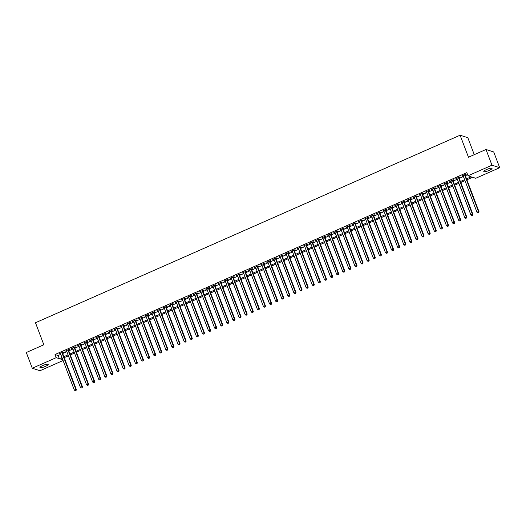 <?xml version="1.0" encoding="UTF-8"?>
<svg xmlns="http://www.w3.org/2000/svg" width="526" height="526" viewBox="0 0 526 526"><rect width="100%" height="100%" fill="white"/><g stroke="black" fill="none" stroke-linecap="round" stroke-linejoin="round"><path stroke-width="0.79" d="M42.731 365.55A4.399 0.907 -20.8 0 1 48.182 364.419A4.399 0.907 -20.8 0 1 45.4 366.412A4.399 0.907 -20.8 0 1 39.95 367.542A4.399 0.907 -20.8 0 1 42.731 365.55M486.57 169.523A4.399 0.907 -20.8 0 1 492.02 168.392A4.399 0.907 -20.8 0 1 489.246 170.385A4.399 0.907 -20.8 0 1 483.795 171.515A4.399 0.907 -20.8 0 1 486.57 169.523M474.268 154.664L467.824 137.7L460.099 135.208L35.479 322.747L43.842 344.767L26.3 352.512L32.277 368.239L56.223 357.66L59.353 358.673L61.95 357.529M460.099 135.208L468.462 157.228L486.004 149.476L493.723 151.975L499.7 167.695L475.754 178.275L472.624 177.262L466.891 179.793M63.094 360.534L39.996 370.731L32.277 368.239M62.397 352.815L63.468 352.348L62.942 352.177L59.287 353.794L60.483 353.663M68.498 350.119L69.57 349.652L69.044 349.481L65.382 351.098L66.585 350.967M74.6 347.43L75.665 346.956L75.146 346.785L71.483 348.403L72.68 348.271M80.702 344.734L81.767 344.26L81.247 344.089L77.585 345.707L78.782 345.582M86.803 342.038L87.868 341.565L87.349 341.4L83.687 343.018L84.883 342.886M92.905 339.342L93.97 338.869L93.45 338.705L89.788 340.322L90.985 340.19M99.006 336.647L100.071 336.18L99.552 336.009L95.89 337.626L97.086 337.495M105.108 333.957L106.173 333.484L105.654 333.313L101.991 334.93L103.188 334.799M111.203 331.262L112.275 330.788L111.749 330.617L108.093 332.235L109.29 332.11M117.305 328.566L118.376 328.092L117.85 327.928L114.195 329.539L115.391 329.414M123.406 325.87L124.478 325.397L123.952 325.232L120.296 326.85L121.493 326.718M129.508 323.174L130.579 322.708L130.054 322.537L126.391 324.154L127.594 324.023M135.609 320.479L136.675 320.012L136.155 319.841L132.493 321.458L133.689 321.327M141.711 317.789L142.776 317.316L142.257 317.145L138.594 318.763L139.791 318.631M147.813 315.094L148.878 314.62L148.358 314.449L144.696 316.067L145.893 315.942M153.914 312.398L154.979 311.925L154.46 311.76L150.798 313.378L151.994 313.246M160.016 309.702L161.081 309.229L160.561 309.064L156.899 310.682L158.096 310.55M166.111 307.006L167.183 306.54L166.663 306.369L163.001 307.986L164.197 307.855M172.212 304.317L173.284 303.844L172.758 303.673L169.102 305.29L170.299 305.159M178.314 301.622L179.386 301.148L178.86 300.977L175.204 302.595L176.401 302.47M184.416 298.926L185.487 298.452L184.961 298.288L181.299 299.899L182.502 299.774M190.517 296.23L191.582 295.757L191.063 295.592L187.401 297.21L188.597 297.078M196.619 293.534L197.684 293.067L197.165 292.897L193.502 294.514L194.699 294.382M202.72 290.839L203.786 290.372L203.266 290.201L199.604 291.818L200.8 291.687M208.822 288.149L209.887 287.676L209.368 287.505L205.705 289.122L206.902 288.991M214.924 285.454L215.989 284.98L215.469 284.816L211.807 286.427L213.004 286.302M221.025 282.758L222.09 282.284L221.571 282.12L217.909 283.738L219.105 283.606M227.12 280.062L228.192 279.595L227.666 279.424L224.01 281.042L225.207 280.91M233.222 277.366L234.294 276.9L233.768 276.729L230.112 278.346L231.309 278.215M239.323 274.677L240.395 274.204L239.869 274.033L236.207 275.65L237.41 275.519M245.425 271.981L246.49 271.508L245.971 271.337L242.308 272.955L243.512 272.83M251.527 269.286L252.592 268.812L252.072 268.648L248.41 270.265L249.607 270.134M257.628 266.59L258.693 266.117L258.174 265.952L254.512 267.57L255.708 267.438M263.73 263.894L264.795 263.427L264.276 263.256L260.613 264.874L261.81 264.742M269.831 261.205L270.897 260.732L270.377 260.561L266.715 262.178L267.912 262.047M275.933 258.509L276.998 258.036L276.479 257.865L272.816 259.482L274.013 259.351M282.028 255.814L283.1 255.34L282.574 255.176L278.918 256.787L280.115 256.662M288.13 253.118L289.201 252.644L288.675 252.48L285.02 254.097L286.216 253.966M294.231 250.422L295.303 249.955L294.777 249.784L291.121 251.402L292.318 251.27M300.333 247.726L301.405 247.259L300.879 247.089L297.216 248.706L298.42 248.574M306.434 245.037L307.5 244.564L306.98 244.393L303.318 246.01L304.515 245.879M312.536 242.341L313.601 241.868L313.082 241.697L309.42 243.314L310.616 243.19M318.638 239.646L319.703 239.172L319.183 239.008L315.521 240.625L316.718 240.494M324.739 236.95L325.804 236.476L325.285 236.312L321.623 237.93L322.819 237.798M330.841 234.254L331.906 233.787L331.387 233.616L327.724 235.234L328.921 235.102M336.942 231.565L338.008 231.092L337.488 230.921L333.826 232.538L335.023 232.407M343.037 228.869L344.109 228.396L343.583 228.225L339.928 229.842L341.124 229.717M349.139 226.173L350.211 225.7L349.685 225.536L346.029 227.147L347.226 227.022M355.241 223.478L356.312 223.004L355.786 222.84L352.124 224.457L353.327 224.326M361.342 220.782L362.407 220.315L361.888 220.144L358.226 221.762L359.422 221.63M367.444 218.086L368.509 217.619L367.99 217.448L364.327 219.066L365.524 218.934M373.545 215.397L374.611 214.924L374.091 214.753L370.429 216.37L371.626 216.239M379.647 212.701L380.712 212.228L380.193 212.057L376.531 213.674L377.727 213.549M385.749 210.005L386.814 209.532L386.294 209.368L382.632 210.985L383.829 210.854M391.85 207.31L392.915 206.836L392.396 206.672L388.734 208.289L389.93 208.158M397.945 204.614L399.017 204.147L398.491 203.976L394.835 205.594L396.032 205.462M404.047 201.925L405.119 201.451L404.593 201.28L400.937 202.898L402.134 202.766M410.148 199.229L411.22 198.756L410.694 198.585L407.039 200.202L408.235 200.077M416.25 196.533L417.322 196.06L416.796 195.896L413.134 197.506L414.337 197.381M422.352 193.838L423.417 193.364L422.897 193.2L419.235 194.817L420.432 194.686M428.453 191.142L429.518 190.675L428.999 190.504L425.337 192.121L426.533 191.99M434.555 188.446L435.62 187.979L435.101 187.808L431.438 189.426L432.635 189.294M440.656 185.757L441.722 185.284L441.202 185.113L437.54 186.73L438.737 186.599M446.758 183.061L447.823 182.588L447.304 182.423L443.642 184.034L444.838 183.909M452.86 180.365L453.925 179.892L453.405 179.728L449.743 181.345L450.94 181.214M458.955 177.67L460.026 177.203L459.5 177.032L455.845 178.649L457.041 178.518M466.523 178.84L471.164 176.789L468.028 175.783L466.838 172.633L55.026 354.517L58.156 355.53L60.753 354.379M62.673 353.531L66.855 351.684M68.774 350.842L72.956 348.994M74.876 348.146L79.058 346.299M80.971 345.45L85.159 343.603M87.073 342.755L91.261 340.907M93.174 340.059L97.363 338.211M99.276 337.363L103.458 335.516M105.378 334.674L109.559 332.826M111.479 331.978L115.661 330.131M117.581 329.283L121.762 327.435M123.682 326.587L127.864 324.739M129.784 323.891L133.966 322.043M135.879 321.202L140.067 319.354M141.981 318.506L146.169 316.659M148.082 315.81L152.27 313.963M154.184 313.115L158.365 311.267M160.285 310.419L164.467 308.571M166.387 307.723L170.569 305.876M172.489 305.034L176.67 303.186M178.59 302.338L182.772 300.491M184.692 299.642L188.873 297.795M190.793 296.947L194.975 295.099M196.888 294.251L201.077 292.403M202.99 291.562L207.178 289.714M209.092 288.866L213.273 287.018M215.193 286.17L219.375 284.323M221.295 283.475L225.476 281.627M227.396 280.779L231.578 278.931M233.498 278.09L237.68 276.235M239.6 275.394L243.781 273.546M245.701 272.698L249.883 270.851M251.796 270.002L255.984 268.155M257.898 267.307L262.086 265.459M263.999 264.611L268.188 262.763M270.101 261.922L274.283 260.074M276.203 259.226L280.384 257.378M282.304 256.53L286.486 254.683M288.406 253.834L292.587 251.987M294.507 251.139L298.689 249.291M300.609 248.45L304.791 246.602M306.704 245.754L310.892 243.906M312.806 243.058L316.994 241.21M318.907 240.362L323.095 238.515M325.009 237.667L329.191 235.819M331.11 234.971L335.292 233.123M337.212 232.282L341.394 230.434M343.314 229.586L347.495 227.738M349.415 226.89L353.597 225.043M355.517 224.194L359.699 222.347M361.618 221.499L365.8 219.651M367.713 218.809L371.902 216.962M373.815 216.114L378.003 214.266M379.917 213.418L384.105 211.57M386.018 210.722L390.2 208.875M392.12 208.026L396.302 206.179M398.221 205.331L402.403 203.483M404.323 202.641L408.505 200.794M410.425 199.946L414.606 198.098M416.526 197.25L420.708 195.402M422.621 194.554L426.81 192.707M428.723 191.858L432.911 190.011M434.824 189.169L439.013 187.322M440.926 186.474L445.108 184.626M447.028 183.778L451.209 181.93M453.129 181.082L457.311 179.234M459.231 178.386L463.413 176.539M465.332 175.697L467.614 174.685M465.056 174.974L466.128 174.507L465.602 174.336L461.946 175.954L463.143 175.822M486.004 149.476L491.974 165.203L499.7 167.695M55.026 354.517L56.223 357.66M468.028 175.783L491.974 165.203M63.863 356.681L68.051 354.833M69.965 353.985L74.153 352.137M76.066 351.289L80.254 349.442M82.168 348.593L86.349 346.746M88.269 345.898L92.451 344.05M94.371 343.208L98.553 341.361M100.473 340.513L104.654 338.665M106.574 337.817L110.756 335.969M112.676 335.121L116.857 333.274M118.777 332.425L122.959 330.578M124.872 329.736L129.061 327.889M130.974 327.04L135.162 325.193M137.076 324.345L141.257 322.497M143.177 321.649L147.359 319.801M149.279 318.953L153.46 317.106M155.38 316.257L159.562 314.41M161.482 313.568L165.664 311.721M167.584 310.873L171.765 309.025M173.685 308.177L177.867 306.329M179.78 305.481L183.969 303.633M185.882 302.785L190.07 300.938M191.983 300.096L196.172 298.249M198.085 297.4L202.267 295.553M204.187 294.705L208.368 292.857M210.288 292.009L214.47 290.161M216.39 289.313L220.572 287.466M222.491 286.624L226.673 284.776M228.593 283.928L232.775 282.081M234.688 281.232L238.876 279.385M240.79 278.537L244.978 276.689M246.891 275.841L251.08 273.993M252.993 273.145L257.175 271.298M259.094 270.456L263.276 268.608M265.196 267.76L269.378 265.913M271.298 265.065L275.479 263.217M277.399 262.369L281.581 260.521M283.501 259.673L287.683 257.825M289.602 256.984L293.784 255.136M295.697 254.288L299.886 252.441M301.799 251.592L305.987 249.745M307.901 248.897L312.089 247.049M314.002 246.201L318.184 244.353M320.104 243.505L324.286 241.658M326.205 240.816L330.387 238.968M332.307 238.12L336.489 236.273M338.409 235.424L342.59 233.577M344.51 232.729L348.692 230.881M350.605 230.033L354.794 228.185M356.707 227.344L360.895 225.496M362.808 224.648L366.997 222.8M368.91 221.952L373.092 220.105M375.012 219.257L379.193 217.409M381.113 216.561L385.295 214.713M387.215 213.872L391.397 212.017M393.317 211.176L397.498 209.328M399.418 208.48L403.6 206.633M405.52 205.784L409.701 203.937M411.615 203.089L415.803 201.241M417.716 200.393L421.905 198.545M423.818 197.704L428 195.856M429.92 195.008L434.101 193.16M436.021 192.312L440.203 190.465M442.123 189.616L446.304 187.769M448.224 186.921L452.406 185.073M454.326 184.231L458.508 182.384M460.428 181.536L464.609 179.688M62.311 358.482L60.812 359.146L62.811 359.791M464.971 180.642L460.789 182.489M458.869 183.337L454.688 185.185M452.768 186.033L448.586 187.881M446.666 188.729L442.484 190.576M440.571 191.418L436.383 193.266M434.469 194.114L430.281 195.961M428.368 196.809L424.18 198.657M422.266 199.505L418.085 201.353M416.165 202.201L411.983 204.049M410.063 204.897L405.881 206.744M403.961 207.586L399.78 209.433M397.86 210.282L393.678 212.129M391.758 212.977L387.577 214.825M385.657 215.673L381.475 217.521M379.562 218.369L375.373 220.216M373.46 221.058L369.272 222.906M367.358 223.754L363.177 225.601M361.257 226.45L357.075 228.297M355.155 229.145L350.973 230.993M349.054 231.841L344.872 233.689M342.952 234.53L338.77 236.384M336.85 237.226L332.669 239.074M330.749 239.922L326.567 241.769M324.654 242.617L320.465 244.465M318.552 245.313L314.364 247.161M312.451 248.009L308.262 249.857M306.349 250.698L302.167 252.546M300.247 253.394L296.066 255.241M294.146 256.09L289.964 257.937M288.044 258.785L283.862 260.633M281.943 261.481L277.761 263.329M275.841 264.17L271.659 266.018M269.746 266.866L265.558 268.714M263.644 269.562L259.456 271.409M257.543 272.258L253.354 274.105M251.441 274.953L247.259 276.801M245.34 277.649L241.158 279.497M239.238 280.338L235.056 282.186M233.136 283.034L228.955 284.882M227.035 285.73L222.853 287.577M220.933 288.426L216.751 290.273M214.832 291.121L210.65 292.969M208.737 293.81L204.548 295.658M202.635 296.506L198.447 298.354M196.533 299.202L192.345 301.05M190.432 301.898L186.25 303.745M184.33 304.593L180.148 306.441M178.229 307.289L174.047 309.137M172.127 309.978L167.945 311.826M166.025 312.674L161.844 314.522M159.924 315.37L155.742 317.217M153.829 318.066L149.64 319.913M147.727 320.761L143.539 322.609M141.625 323.451L137.437 325.298M135.524 326.146L131.342 327.994M129.422 328.842L125.241 330.69M123.321 331.538L119.139 333.385M117.219 334.234L113.037 336.081M111.117 336.923L106.936 338.777M105.016 339.618L100.834 341.466M98.914 342.314L94.733 344.162M92.819 345.01L88.631 346.858M86.718 347.706L82.529 349.553M80.616 350.401L76.434 352.249M74.514 353.091L70.333 354.938M68.413 355.786L64.231 357.634M58.156 355.53L59.353 358.673M462.334 175.783L462.466 176.125M456.233 178.472L456.364 178.814M450.131 181.168L450.263 181.509M444.036 183.863L444.161 184.205M437.934 186.559L438.059 186.901M431.833 189.255L431.958 189.597M425.731 191.951L425.863 192.286M419.63 194.64L419.761 194.982M413.528 197.335L413.66 197.677M407.426 200.031L407.558 200.373M401.325 202.727L401.456 203.069M395.223 205.423L395.355 205.765M389.122 208.112L389.253 208.454M383.027 210.808L383.152 211.15M376.925 213.503L377.05 213.845M370.823 216.199L370.955 216.541M364.722 218.895L364.853 219.237M358.62 221.584L358.752 221.926M352.519 224.28L352.65 224.622M346.417 226.976L346.549 227.317M340.315 229.671L340.447 230.013M334.214 232.367L334.345 232.709M328.119 235.063L328.244 235.405M322.017 237.752L322.142 238.094M315.916 240.448L316.041 240.79M309.814 243.143L309.945 243.485M303.712 245.839L303.844 246.181M297.611 248.535L297.742 248.877M291.509 251.224L291.641 251.566M285.408 253.92L285.539 254.262M279.306 256.616L279.438 256.958M273.204 259.311L273.336 259.653M267.109 262.007L267.234 262.349M261.008 264.703L261.133 265.038M254.906 267.392L255.038 267.734M248.805 270.088L248.936 270.43M242.703 272.784L242.834 273.125M236.601 275.479L236.733 275.821M230.5 278.175L230.631 278.517M224.398 280.864L224.53 281.206M218.297 283.56L218.428 283.902M212.202 286.256L212.326 286.598M206.1 288.952L206.225 289.293M199.998 291.647L200.123 291.989M193.897 294.343L194.028 294.678M187.795 297.032L187.927 297.374M181.694 299.728L181.825 300.07M175.592 302.424L175.723 302.766M169.49 305.119L169.622 305.461M163.389 307.815L163.52 308.157M157.294 310.504L157.419 310.846M151.192 313.2L151.317 313.542M145.091 315.896L145.215 316.238M138.989 318.592L139.12 318.934M132.887 321.287L133.019 321.629M126.786 323.977L126.917 324.318M120.684 326.672L120.816 327.014M114.583 329.368L114.714 329.71M108.481 332.064L108.612 332.406M102.379 334.76L102.511 335.101M96.284 337.455L96.409 337.797M90.183 340.144L90.308 340.486M84.081 342.84L84.213 343.182M77.979 345.536L78.111 345.878M71.878 348.232L72.009 348.574M65.776 350.927L65.908 351.269M59.675 353.617L59.806 353.959M464.537 174.81L478.489 211.544L476.964 212.221L463.012 175.48M464.931 174.632L479.015 211.715L478.489 211.544L478.502 212.616L477.891 212.885L478.502 212.616M478.713 212.682L479.015 211.715M476.964 212.221L477.891 212.885M458.435 177.505L472.394 214.24L470.869 214.917L456.91 178.176M458.83 177.328L472.913 214.411L472.394 214.24L472.401 215.312L471.789 215.581L472.401 215.312M472.611 215.377L472.913 214.411M470.869 214.917L471.789 215.581M452.334 180.194L466.292 216.936L464.767 217.606L450.808 180.872M452.728 180.024L466.812 217.106L466.292 216.936L466.299 218.007L465.688 218.277L466.299 218.007M466.509 218.073L466.812 217.106M464.767 217.606L465.688 218.277M446.232 182.89L460.191 219.631L458.665 220.302L444.707 183.567M446.627 182.719L460.71 219.796L460.191 219.631L460.197 220.703L459.586 220.973L460.197 220.703M460.408 220.769L460.71 219.796M458.665 220.302L459.586 220.973M440.13 185.586L454.089 222.327L452.564 222.998L438.605 186.263M440.525 185.415L454.609 222.491L454.089 222.327L454.096 223.392L453.491 223.662L454.096 223.392M454.306 223.465L454.609 222.491M452.564 222.998L453.491 223.662M434.029 188.282L447.988 225.016L446.462 225.693L432.503 188.952M434.423 188.111L448.507 225.187L447.988 225.016L447.994 226.088L447.389 226.358L447.994 226.088M448.205 226.154L448.507 225.187M446.462 225.693L447.389 226.358M427.934 190.977L441.886 227.712L440.361 228.389L426.408 191.648M428.322 190.8L442.405 227.883L441.886 227.712L441.899 228.784L441.288 229.053L441.899 228.784M442.103 228.849L442.405 227.883M440.361 228.389L441.288 229.053M421.832 193.673L435.784 230.408L434.259 231.078L420.307 194.344M422.22 193.496L436.31 230.579L435.784 230.408L435.798 231.479L435.186 231.749L435.798 231.479M436.001 231.545L436.31 230.579M434.259 231.078L435.186 231.749M415.731 196.362L429.683 233.103L428.157 233.774L414.205 197.04M416.119 196.191L430.209 233.268L429.683 233.103L429.696 234.175L429.084 234.445L429.696 234.175M429.9 234.241L430.209 233.268M428.157 233.774L429.084 234.445M409.629 199.058L423.581 235.799L422.056 236.47L408.104 199.735M410.024 198.887L424.107 235.964L423.581 235.799L423.594 236.864L422.983 237.134L423.594 236.864M423.805 236.937L424.107 235.964M422.056 236.47L422.983 237.134M403.527 201.754L417.48 238.488L415.961 239.166L402.002 202.425M403.922 201.583L418.006 238.659L417.48 238.488L417.493 239.56L416.881 239.83L417.493 239.56M417.703 239.632L418.006 238.659M415.961 239.166L416.881 239.83M397.426 204.45L411.385 241.184L409.859 241.861L395.9 205.12M397.82 204.272L411.904 241.355L411.385 241.184L411.391 242.256L410.78 242.525L411.391 242.256M411.602 242.322L411.904 241.355M409.859 241.861L410.78 242.525M391.324 207.145L405.283 243.88L403.758 244.557L389.799 207.816M391.719 206.968L405.802 244.051L405.283 243.88L405.29 244.952L404.678 245.221L405.29 244.952M405.5 245.017L405.802 244.051M403.758 244.557L404.678 245.221M385.223 209.835L399.181 246.576L397.656 247.246L383.697 210.512M385.617 209.664L399.701 246.747L399.181 246.576L399.188 247.647L398.577 247.917L399.188 247.647M399.398 247.713L399.701 246.747M397.656 247.246L398.577 247.917M379.121 212.53L393.08 249.271L391.554 249.942L377.596 213.208M379.516 212.359L393.599 249.436L393.08 249.271L393.086 250.343L392.481 250.613L393.086 250.343M393.297 250.409L393.599 249.436M391.554 249.942L392.481 250.613M373.026 215.226L386.978 251.967L385.453 252.638L371.501 215.897M373.414 215.055L387.498 252.132L386.978 251.967L386.985 253.032L386.38 253.302L386.985 253.032M387.195 253.105L387.498 252.132M385.453 252.638L386.38 253.302M366.924 217.922L380.877 254.656L379.351 255.334L365.399 218.592M367.312 217.751L381.396 254.827L380.877 254.656L380.89 255.728L380.278 255.998L380.89 255.728M381.094 255.794L381.396 254.827M379.351 255.334L380.278 255.998M360.823 220.618L374.775 257.352L373.25 258.029L359.297 221.288M361.211 220.44L375.301 257.523L374.775 257.352L374.788 258.424L374.177 258.693L374.788 258.424M374.992 258.49L375.301 257.523M373.25 258.029L374.177 258.693M354.721 223.307L368.673 260.048L367.148 260.718L353.196 223.984M355.109 223.136L369.199 260.219L368.673 260.048L368.687 261.12L368.075 261.389L368.687 261.12M368.897 261.185L369.199 260.219M367.148 260.718L368.075 261.389M348.62 226.002L362.572 262.744L361.046 263.414L347.094 226.68M349.014 225.832L363.098 262.908L362.572 262.744L362.585 263.815L361.973 264.085L362.585 263.815M362.795 263.881L363.098 262.908M361.046 263.414L361.973 264.085M342.518 228.698L356.477 265.439L354.951 266.11L340.993 229.375M342.913 228.527L356.996 265.604L356.477 265.439L356.483 266.504L355.872 266.774L356.483 266.504M356.694 266.577L356.996 265.604M354.951 266.11L355.872 266.774M336.416 231.394L350.375 268.128L348.85 268.806L334.891 232.065M336.811 231.223L350.895 268.299L350.375 268.128L350.382 269.2L349.77 269.47L350.382 269.2M350.592 269.266L350.895 268.299M348.85 268.806L349.77 269.47M330.315 234.09L344.274 270.824L342.748 271.501L328.789 234.76M330.709 233.912L344.793 270.995L344.274 270.824L344.28 271.896L343.669 272.166L344.28 271.896M344.491 271.962L344.793 270.995M342.748 271.501L343.669 272.166M324.213 236.785L338.172 273.52L336.647 274.197L322.688 237.456M324.608 236.608L338.691 273.691L338.172 273.52L338.179 274.592L337.574 274.861L338.179 274.592M338.389 274.657L338.691 273.691M336.647 274.197L337.574 274.861M318.112 239.475L332.07 276.216L330.545 276.886L316.586 240.152M318.506 239.304L332.59 276.387L332.07 276.216L332.077 277.287L331.472 277.557L332.077 277.287M332.287 277.353L332.59 276.387M330.545 276.886L331.472 277.557M312.017 242.17L325.969 278.911L324.443 279.582L310.491 242.848M312.405 241.999L326.488 279.076L325.969 278.911L325.982 279.983L325.37 280.246L325.982 279.983M326.186 280.049L326.488 279.076M324.443 279.582L325.37 280.246M305.915 244.866L319.867 281.607L318.342 282.278L304.39 245.537M306.303 244.695L320.393 281.772L319.867 281.607L319.88 282.672L319.269 282.942L319.88 282.672M320.084 282.745L320.393 281.772M318.342 282.278L319.269 282.942M299.813 247.562L313.766 284.296L312.24 284.974L298.288 248.233M300.201 247.384L314.292 284.467L313.766 284.296L313.779 285.368L313.167 285.638L313.779 285.368M313.989 285.434L314.292 284.467M312.24 284.974L313.167 285.638M293.712 250.258L307.664 286.992L306.139 287.669L292.186 250.928M294.106 250.08L308.19 287.163L307.664 286.992L307.677 288.064L307.066 288.333L307.677 288.064M307.888 288.13L308.19 287.163M306.139 287.669L307.066 288.333M287.61 252.947L301.569 289.688L300.044 290.359L286.085 253.624M288.005 252.776L302.088 289.859L301.569 289.688L301.576 290.76L300.964 291.029L301.576 290.76M301.786 290.825L302.088 289.859M300.044 290.359L300.964 291.029M281.509 255.643L295.467 292.384L293.942 293.054L279.983 256.32M281.903 255.472L295.987 292.548L295.467 292.384L295.474 293.455L294.862 293.725L295.474 293.455M295.684 293.521L295.987 292.548M293.942 293.054L294.862 293.725M275.407 258.338L289.366 295.079L287.84 295.75L273.882 259.016M275.802 258.167L289.885 295.244L289.366 295.079L289.372 296.145L288.761 296.414L289.372 296.145M289.583 296.217L289.885 295.244M287.84 295.75L288.761 296.414M269.305 261.034L283.264 297.769L281.739 298.446L267.78 261.705M269.7 260.863L283.784 297.94L283.264 297.769L283.271 298.84L282.659 299.11L283.271 298.84M283.481 298.906L283.784 297.94M281.739 298.446L282.659 299.11M263.204 263.73L277.163 300.464L275.637 301.142L261.678 264.4M263.598 263.552L277.682 300.635L277.163 300.464L277.169 301.536L276.564 301.806L277.169 301.536M277.38 301.602L277.682 300.635M275.637 301.142L276.564 301.806M257.109 266.426L271.061 303.16L269.536 303.831L255.583 267.096M257.497 266.248L271.58 303.331L271.061 303.16L271.068 304.232L270.463 304.501L271.068 304.232M271.278 304.298L271.58 303.331M269.536 303.831L270.463 304.501M251.007 269.115L264.959 305.856L263.434 306.526L249.482 269.792M251.395 268.944L265.485 306.02L264.959 305.856L264.972 306.928L264.361 307.197L264.972 306.928M265.176 306.993L265.485 306.02M263.434 306.526L264.361 307.197M244.906 271.81L258.858 308.552L257.332 309.222L243.38 272.488M245.294 271.64L259.384 308.716L258.858 308.552L258.871 309.617L258.259 309.886L258.871 309.617M259.075 309.689L259.384 308.716M257.332 309.222L258.259 309.886M238.804 274.506L252.756 311.241L251.231 311.918L237.279 275.177M239.192 274.335L253.282 311.412L252.756 311.241L252.769 312.312L252.158 312.582L252.769 312.312M252.98 312.385L253.282 311.412M251.231 311.918L252.158 312.582M232.702 277.202L246.655 313.937L245.129 314.614L231.177 277.873M233.097 277.024L247.181 314.107L246.655 313.937L246.668 315.008L246.056 315.278L246.668 315.008M246.878 315.074L247.181 314.107M245.129 314.614L246.056 315.278M226.601 279.898L240.56 316.632L239.034 317.31L225.075 280.568M226.995 279.72L241.079 316.803L240.56 316.632L240.566 317.704L239.955 317.974L240.566 317.704M240.776 317.77L241.079 316.803M239.034 317.31L239.955 317.974M220.499 282.587L234.458 319.328L232.933 319.999L218.974 283.264M220.894 282.416L234.977 319.499L234.458 319.328L234.465 320.4L233.853 320.669L234.465 320.4M234.675 320.465L234.977 319.499M232.933 319.999L233.853 320.669M214.398 285.283L228.356 322.024L226.831 322.694L212.872 285.96M214.792 285.112L228.876 322.188L228.356 322.024L228.363 323.095L227.751 323.365L228.363 323.095M228.573 323.161L228.876 322.188M226.831 322.694L227.751 323.365M208.296 287.978L222.255 324.72L220.729 325.39L206.771 288.649M208.69 287.807L222.774 324.884L222.255 324.72L222.261 325.785L221.656 326.054L222.261 325.785M222.472 325.857L222.774 324.884M220.729 325.39L221.656 326.054M202.194 290.674L216.153 327.409L214.628 328.086L200.676 291.345M202.589 290.503L216.673 327.58L216.153 327.409L216.16 328.48L215.555 328.75L216.16 328.48M216.37 328.546L216.673 327.58M214.628 328.086L215.555 328.75M196.099 293.37L210.052 330.104L208.526 330.782L194.574 294.041M196.487 293.192L210.571 330.275L210.052 330.104L210.065 331.176L209.453 331.446L210.065 331.176M210.268 331.242L210.571 330.275M208.526 330.782L209.453 331.446M189.998 296.059L203.95 332.8L202.425 333.471L188.472 296.736M190.386 295.888L204.476 332.971L203.95 332.8L203.963 333.872L203.352 334.141L203.963 333.872M204.167 333.938L204.476 332.971M202.425 333.471L203.352 334.141M183.896 298.755L197.848 335.496L196.323 336.167L182.371 299.432M184.284 298.584L198.374 335.66L197.848 335.496L197.861 336.568L197.25 336.837L197.861 336.568M198.072 336.633L198.374 335.66M196.323 336.167L197.25 336.837M177.795 301.451L191.747 338.192L190.221 338.862L176.269 302.128M178.189 301.28L192.273 338.356L191.747 338.192L191.76 339.257L191.148 339.526L191.76 339.257M191.97 339.329L192.273 338.356M190.221 338.862L191.148 339.526M171.693 304.146L185.652 340.881L184.126 341.558L170.168 304.817M172.087 303.975L186.171 341.052L185.652 340.881L185.658 341.953L185.047 342.222L185.658 341.953M185.869 342.025L186.171 341.052M184.126 341.558L185.047 342.222M165.591 306.842L179.55 343.577L178.025 344.254L164.066 307.513M165.986 306.665L180.07 343.748L179.55 343.577L179.557 344.648L178.945 344.918L179.557 344.648M179.767 344.714L180.07 343.748M178.025 344.254L178.945 344.918M159.49 309.538L173.448 346.272L171.923 346.95L157.964 310.209M159.884 309.36L173.968 346.443L173.448 346.272L173.455 347.344L172.844 347.614L173.455 347.344M173.665 347.41L173.968 346.443M171.923 346.95L172.844 347.614M153.388 312.227L167.347 348.968L165.821 349.639L151.863 312.904M153.783 312.056L167.866 349.139L167.347 348.968L167.353 350.04L166.749 350.309L167.353 350.04M167.564 350.106L167.866 349.139M165.821 349.639L166.749 350.309M147.287 314.923L161.245 351.664L159.72 352.335L145.761 315.6M147.681 314.752L161.765 351.828L161.245 351.664L161.252 352.736L160.647 353.005L161.252 352.736M161.462 352.801L161.765 351.828M159.72 352.335L160.647 353.005M141.192 317.619L155.144 354.36L153.618 355.03L139.666 318.289M141.579 317.448L155.663 354.524L155.144 354.36L155.157 355.425L154.545 355.694L155.157 355.425M155.361 355.497L155.663 354.524M153.618 355.03L154.545 355.694M135.09 320.314L149.042 357.049L147.517 357.726L133.565 320.985M135.478 320.137L149.568 357.22L149.042 357.049L149.055 358.121L148.444 358.39L149.055 358.121M149.259 358.186L149.568 357.22M147.517 357.726L148.444 358.39M128.988 323.01L142.94 359.745L141.415 360.422L127.463 323.681M129.376 322.832L143.466 359.915L142.94 359.745L142.954 360.816L142.342 361.086L142.954 360.816M143.157 360.882L143.466 359.915M141.415 360.422L142.342 361.086M122.887 325.699L136.839 362.44L135.314 363.111L121.361 326.376M123.275 325.528L137.365 362.611L136.839 362.44L136.852 363.512L136.241 363.782L136.852 363.512M137.062 363.578L137.365 362.611M135.314 363.111L136.241 363.782M116.785 328.395L130.737 365.136L129.218 365.807L115.26 329.072M117.18 328.224L131.263 365.3L130.737 365.136L130.75 366.208L130.139 366.477L130.75 366.208M130.961 366.274L131.263 365.3M129.218 365.807L130.139 366.477M110.684 331.091L124.642 367.832L123.117 368.502L109.158 331.768M111.078 330.92L125.162 367.996L124.642 367.832L124.649 368.897L124.037 369.167L124.649 368.897M124.859 368.969L125.162 367.996M123.117 368.502L124.037 369.167M104.582 333.786L118.541 370.521L117.015 371.198L103.057 334.457M104.976 333.615L119.06 370.692L118.541 370.521L118.547 371.593L117.936 371.862L118.547 371.593M118.758 371.658L119.06 370.692M117.015 371.198L117.936 371.862M98.48 336.482L112.439 373.217L110.914 373.894L96.955 337.153M98.875 336.305L112.959 373.388L112.439 373.217L112.446 374.288L111.834 374.558L112.446 374.288M112.656 374.354L112.959 373.388M110.914 373.894L111.834 374.558M92.379 339.178L106.337 375.912L104.812 376.59L90.853 339.849M92.773 339L106.857 376.083L106.337 375.912L106.344 376.984L105.739 377.254L106.344 376.984M106.554 377.05L106.857 376.083M104.812 376.59L105.739 377.254M86.284 341.867L100.236 378.608L98.71 379.279L84.758 342.544M86.672 341.696L100.755 378.773L100.236 378.608L100.242 379.68L99.638 379.95L100.242 379.68M100.453 379.746L100.755 378.773M98.71 379.279L99.638 379.95M80.182 344.563L94.134 381.304L92.609 381.975L78.657 345.24M80.57 344.392L94.654 381.468L94.134 381.304L94.147 382.369L93.536 382.639L94.147 382.369M94.351 382.441L94.654 381.468M92.609 381.975L93.536 382.639M74.081 347.259L88.033 384L86.507 384.67L72.555 347.929M74.468 347.088L88.559 384.164L88.033 384L88.046 385.065L87.434 385.334L88.046 385.065M88.25 385.137L88.559 384.164M86.507 384.67L87.434 385.334M67.979 349.954L81.931 386.689L80.406 387.366L66.454 350.625M68.367 349.777L82.457 386.86L81.931 386.689L81.944 387.761L81.333 388.03L81.944 387.761M82.155 387.826L82.457 386.86M80.406 387.366L81.333 388.03M61.877 352.65L75.829 389.385L74.304 390.062L60.352 353.321M62.272 352.473L76.355 389.556L75.829 389.385L75.843 390.456L75.231 390.726L75.843 390.456M76.053 390.522L76.355 389.556M74.304 390.062L75.231 390.726"/></g></svg>
